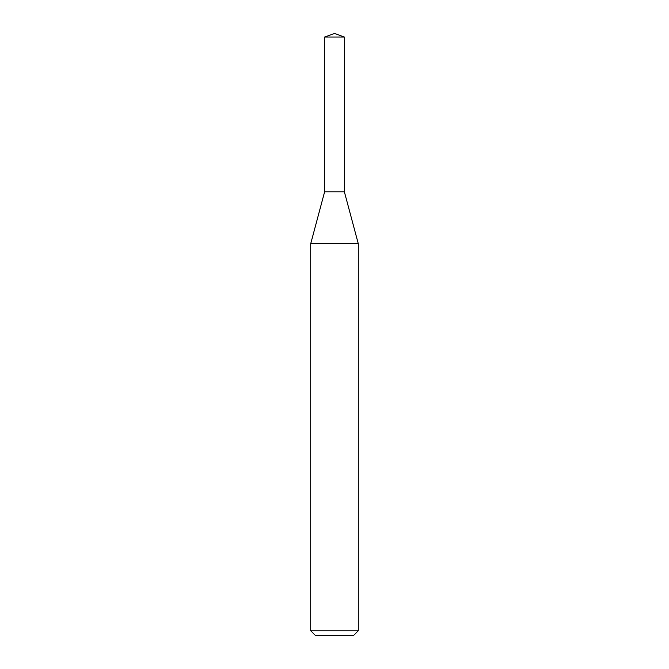 <?xml version="1.0" encoding="UTF-8"?>
<svg xmlns="http://www.w3.org/2000/svg" width="669" height="669" viewBox="0 0 669 669"><rect width="100%" height="100%" fill="white"/><g stroke="black" fill="none" stroke-linecap="round" stroke-linejoin="round"><path stroke-width="1" d="M334.5 243.641L358.266 243.641L358.266 630.8L310.734 630.8L310.734 243.641L334.5 243.641M310.734 630.8L315.484 635.55L353.516 635.55L358.266 630.8M310.734 243.641L324.599 191.894L324.599 37.054L344.401 37.054L344.401 191.894L324.599 191.894L344.401 191.894L358.266 243.641M344.401 37.054L334.5 33.45L324.599 37.054"/></g></svg>
